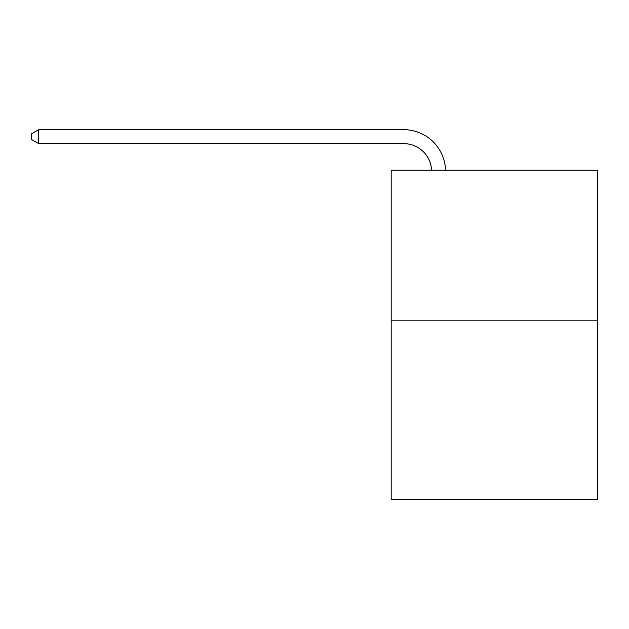 <?xml version="1.0" encoding="UTF-8"?>
<svg xmlns="http://www.w3.org/2000/svg" width="629" height="629" viewBox="0 0 629 629"><rect width="100%" height="100%" fill="white"/><g stroke="black" fill="none" stroke-linecap="round" stroke-linejoin="round"><path stroke-width="0.94" d="M597.55 320.829L597.55 170.239L391.191 170.239L391.191 499.308L597.55 499.308L597.55 320.829L391.191 320.829M431.596 170.239A27.888 27.888 0 0 0 403.739 143.64A27.888 27.888 0 0 1 431.596 170.239A27.888 27.888 0 0 0 403.739 143.64A27.888 27.888 0 0 1 431.596 170.239A27.888 27.888 0 0 0 403.739 143.64A27.888 27.888 0 0 1 431.596 170.239A27.888 27.888 0 0 0 403.739 143.64A27.888 27.888 0 0 1 431.596 170.239A27.888 27.888 0 0 0 403.739 143.64A27.888 27.888 0 0 1 431.596 170.239A27.888 27.888 0 0 0 403.739 143.64A27.888 27.888 0 0 1 431.596 170.239A27.888 27.888 0 0 0 403.739 143.64A27.888 27.888 0 0 1 431.596 170.239A27.888 27.888 0 0 0 403.739 143.64A27.888 27.888 0 0 1 431.596 170.239A27.888 27.888 0 0 0 403.739 143.64A27.888 27.888 0 0 1 431.596 170.239A27.888 27.888 0 0 0 403.739 143.64A27.888 27.888 0 0 1 431.596 170.239A27.888 27.888 0 0 0 403.739 143.64A27.888 27.888 0 0 1 431.596 170.239A27.888 27.888 0 0 0 403.739 143.64A27.888 27.888 0 0 1 431.596 170.239A27.888 27.888 0 0 0 403.739 143.64A27.888 27.888 0 0 1 431.596 170.239A27.888 27.888 0 0 0 403.739 143.64A27.888 27.888 0 0 1 431.596 170.239A27.888 27.888 0 0 0 403.739 143.64A27.888 27.888 0 0 1 431.596 170.239A27.888 27.888 0 0 0 403.739 143.64A27.888 27.888 0 0 1 431.596 170.239A27.888 27.888 0 0 0 403.739 143.64A27.888 27.888 0 0 1 431.596 170.239A27.888 27.888 0 0 0 403.739 143.64A27.888 27.888 0 0 1 431.596 170.239A27.888 27.888 0 0 0 403.739 143.64A27.888 27.888 0 0 1 431.596 170.239A27.888 27.888 0 0 0 403.739 143.64A27.888 27.888 0 0 1 431.596 170.239A27.888 27.888 0 0 0 403.739 143.64A27.888 27.888 0 0 1 431.596 170.239A27.888 27.888 0 0 0 403.739 143.64A27.888 27.888 0 0 1 431.596 170.239A27.888 27.888 0 0 0 403.739 143.64A27.888 27.888 0 0 1 431.596 170.239A27.888 27.888 0 0 0 403.739 143.64A27.888 27.888 0 0 1 431.596 170.239A27.888 27.888 0 0 0 403.739 143.64A27.888 27.888 0 0 1 431.596 170.239A27.888 27.888 0 0 0 403.739 143.64L38.699 143.64L31.45 139.457L31.45 133.875L38.699 129.692L403.739 129.692A41.829 41.829 0 0 1 445.544 170.239M38.699 129.692L403.739 129.692L38.699 129.692L403.739 129.692L38.699 129.692L403.739 129.692L38.699 129.692L403.739 129.692L38.699 129.692L403.739 129.692L38.699 129.692L403.739 129.692L38.699 129.692L403.739 129.692L38.699 129.692L403.739 129.692L38.699 129.692L403.739 129.692L38.699 129.692L403.739 129.692L38.699 129.692L403.739 129.692L38.699 129.692L403.739 129.692L38.699 129.692L403.739 129.692L38.699 129.692L403.739 129.692L38.699 129.692L403.739 129.692L38.699 129.692L403.739 129.692L38.699 129.692L403.739 129.692L38.699 129.692L403.739 129.692L38.699 129.692L403.739 129.692L38.699 129.692L403.739 129.692L38.699 129.692L403.739 129.692L38.699 129.692L403.739 129.692L38.699 129.692L403.739 129.692L38.699 129.692L403.739 129.692L38.699 129.692L403.739 129.692L38.699 129.692L38.699 143.64"/></g></svg>
